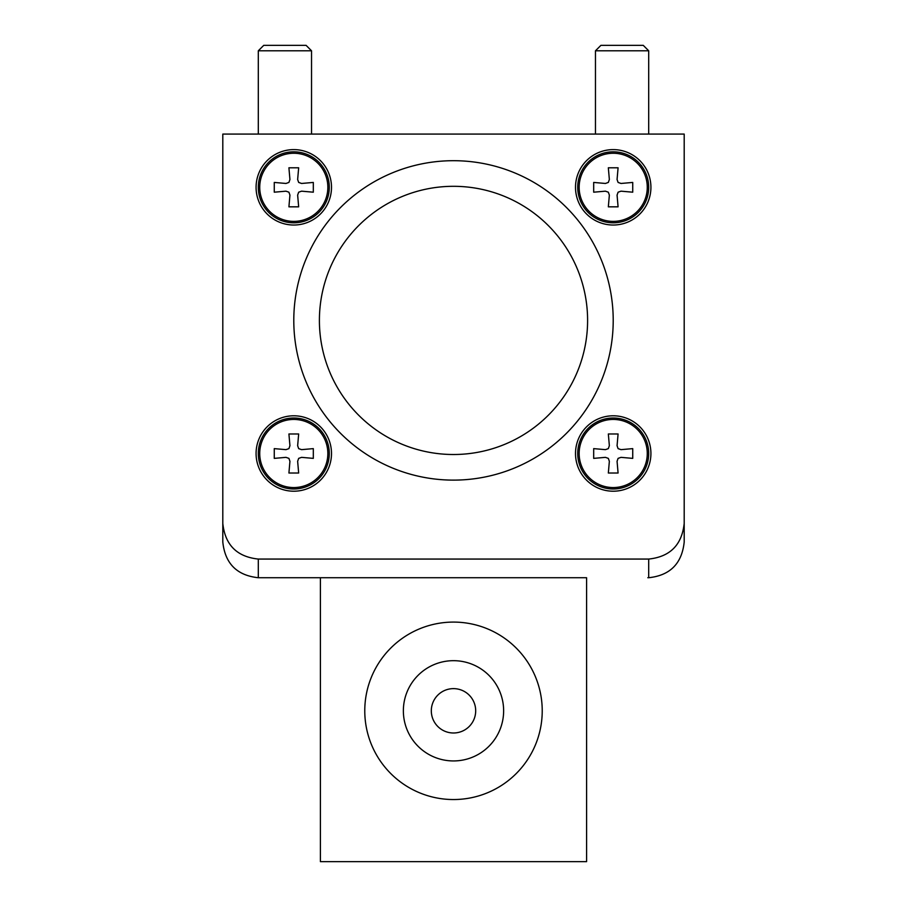 <?xml version="1.0" encoding="UTF-8"?>
<svg xmlns="http://www.w3.org/2000/svg" width="907" height="907" viewBox="0 0 907 907"><rect width="100%" height="100%" fill="white"/><g stroke="black" fill="none" stroke-linecap="round" stroke-linejoin="round"><path stroke-width="1.36" d="M648.698 50.792L643.256 45.35L600.91 45.35L595.468 50.792L648.698 50.792L648.698 134.077M311.532 50.792L306.09 45.35L263.744 45.35L258.302 50.792L311.532 50.792L311.532 134.077M259.187 577.725L320.409 577.725L320.409 861.65L586.591 861.65L586.591 577.725L258.302 577.725C236.897 575.446 225.072 563.553 222.805 542.035L222.805 160.698M364.773 710.816A88.727 88.727 0 0 1 453.5 622.089A88.727 88.727 0 0 1 542.227 710.816A88.727 88.727 0 0 1 453.5 799.543A88.727 88.727 0 0 1 364.773 710.816M403.366 710.816A50.134 50.134 0 0 1 453.5 660.681A50.134 50.134 0 0 1 503.634 710.816A50.134 50.134 0 0 1 453.5 760.939A50.134 50.134 0 0 1 403.366 710.816M475.687 710.816A22.187 22.187 0 0 1 453.5 732.992A22.187 22.187 0 0 1 431.313 710.816A22.187 22.187 0 0 1 453.5 688.628A22.187 22.187 0 0 1 475.687 710.816M684.195 523.384C681.928 544.903 670.103 556.796 648.698 559.063L258.302 559.063C236.897 556.796 225.072 544.903 222.805 523.384L222.805 134.077L684.195 134.077L684.195 542.035L684.195 160.698M274.265 458.375L274.265 448.625L285.977 449.645L288.914 448.625L289.934 445.688L288.914 433.977L298.664 433.977L297.643 445.688L298.664 448.625L301.6 449.645L313.312 448.625L313.312 458.375L301.6 457.355L298.664 458.375L297.643 461.312L298.664 473.023L288.914 473.023L289.934 461.312L288.914 458.375L285.977 457.355L274.265 458.375M293.789 487.558A34.058 34.058 0 0 1 259.731 453.5A34.058 34.058 0 0 1 293.789 419.442A34.058 34.058 0 0 1 327.846 453.5A34.058 34.058 0 0 1 293.789 487.558M258.302 453.5A35.486 35.486 0 0 1 293.789 418.014A35.486 35.486 0 0 1 329.275 453.5A35.486 35.486 0 0 1 293.789 488.986A35.486 35.486 0 0 1 258.302 453.5M297.643 445.688L298.664 448.625L301.6 449.645M301.6 457.355L298.664 458.375L297.643 461.312M289.934 461.312L288.914 458.375L285.977 457.355M285.977 449.645L288.914 448.625L289.934 445.688M274.265 192.193L274.265 182.432L285.977 183.463L288.914 182.432L289.934 179.507L288.914 167.795L298.664 167.795L297.643 179.507L298.664 182.432L301.6 183.463L313.312 182.432L313.312 192.193L301.6 191.173L298.664 192.193L297.643 195.118L298.664 206.83L288.914 206.83L289.934 195.118L288.914 192.193L285.977 191.173L274.265 192.193M293.789 221.376A34.058 34.058 0 0 1 259.731 187.318A34.058 34.058 0 0 1 293.789 153.26A34.058 34.058 0 0 1 327.846 187.318A34.058 34.058 0 0 1 293.789 221.376M258.302 187.318A35.486 35.486 0 0 1 293.789 151.82A35.486 35.486 0 0 1 329.275 187.318A35.486 35.486 0 0 1 293.789 222.805A35.486 35.486 0 0 1 258.302 187.318M297.643 179.507L298.664 182.432L301.6 183.463M301.6 191.173L298.664 192.193L297.643 195.118M289.934 195.118L288.914 192.193L285.977 191.173M285.977 183.463L288.914 182.432L289.934 179.507M593.688 192.193L593.688 182.432L605.4 183.463L608.336 182.432L609.357 179.507L608.336 167.795L618.086 167.795L617.066 179.507L618.086 182.432L621.023 183.463L632.735 182.432L632.735 192.193L621.023 191.173L618.086 192.193L617.066 195.118L618.086 206.83L608.336 206.83L609.357 195.118L608.336 192.193L605.4 191.173L593.688 192.193M613.211 221.376A34.058 34.058 0 0 1 579.154 187.318A34.058 34.058 0 0 1 613.211 153.26A34.058 34.058 0 0 1 647.269 187.318A34.058 34.058 0 0 1 613.211 221.376M577.725 187.318A35.486 35.486 0 0 1 613.211 151.82A35.486 35.486 0 0 1 648.698 187.318A35.486 35.486 0 0 1 613.211 222.805A35.486 35.486 0 0 1 577.725 187.318M617.066 179.507L618.086 182.432L621.023 183.463M621.023 191.173L618.086 192.193L617.066 195.118M609.357 195.118L608.336 192.193L605.4 191.173M605.4 183.463L608.336 182.432L609.357 179.507M593.688 458.375L593.688 448.625L605.4 449.645L608.336 448.625L609.357 445.688L608.336 433.977L618.086 433.977L617.066 445.688L618.086 448.625L621.023 449.645L632.735 448.625L632.735 458.375L621.023 457.355L618.086 458.375L617.066 461.312L618.086 473.023L608.336 473.023L609.357 461.312L608.336 458.375L605.4 457.355L593.688 458.375M613.211 487.558A34.058 34.058 0 0 1 579.154 453.5A34.058 34.058 0 0 1 613.211 419.442A34.058 34.058 0 0 1 647.269 453.5A34.058 34.058 0 0 1 613.211 487.558M577.725 453.5A35.486 35.486 0 0 1 613.211 418.014A35.486 35.486 0 0 1 648.698 453.5A35.486 35.486 0 0 1 613.211 488.986A35.486 35.486 0 0 1 577.725 453.5M617.066 445.688L618.086 448.625L621.023 449.645M621.023 457.355L618.086 458.375L617.066 461.312M609.357 461.312L608.336 458.375L605.4 457.355M605.4 449.645L608.336 448.625L609.357 445.688M650.92 187.318A37.709 37.709 0 0 1 613.211 225.027A37.709 37.709 0 0 1 575.503 187.318A37.709 37.709 0 0 1 613.211 149.61A37.709 37.709 0 0 1 650.92 187.318M650.92 453.5A37.709 37.709 0 0 1 613.211 491.209A37.709 37.709 0 0 1 575.503 453.5A37.709 37.709 0 0 1 613.211 415.791A37.709 37.709 0 0 1 650.92 453.5M331.497 187.318A37.709 37.709 0 0 1 293.789 225.027A37.709 37.709 0 0 1 256.08 187.318A37.709 37.709 0 0 1 293.789 149.61A37.709 37.709 0 0 1 331.497 187.318M331.497 453.5A37.709 37.709 0 0 1 293.789 491.209A37.709 37.709 0 0 1 256.08 453.5A37.709 37.709 0 0 1 293.789 415.791A37.709 37.709 0 0 1 331.497 453.5M293.789 320.409A159.711 159.711 0 0 0 453.5 480.12A159.711 159.711 0 0 0 613.211 320.409A159.711 159.711 0 0 0 453.5 160.698A159.711 159.711 0 0 0 293.789 320.409M684.195 542.035C681.928 563.553 670.103 575.446 648.698 577.725L647.813 577.725M222.805 523.384L222.805 542.035M319.4 320.409A134.1 134.1 0 0 1 453.5 186.309A134.1 134.1 0 0 1 587.6 320.409A134.1 134.1 0 0 1 453.5 454.509A134.1 134.1 0 0 1 319.4 320.409M258.302 559.063L258.302 577.725M648.698 559.063L648.698 577.725M595.468 134.077L595.468 50.792M258.302 134.077L258.302 50.792"/></g></svg>
